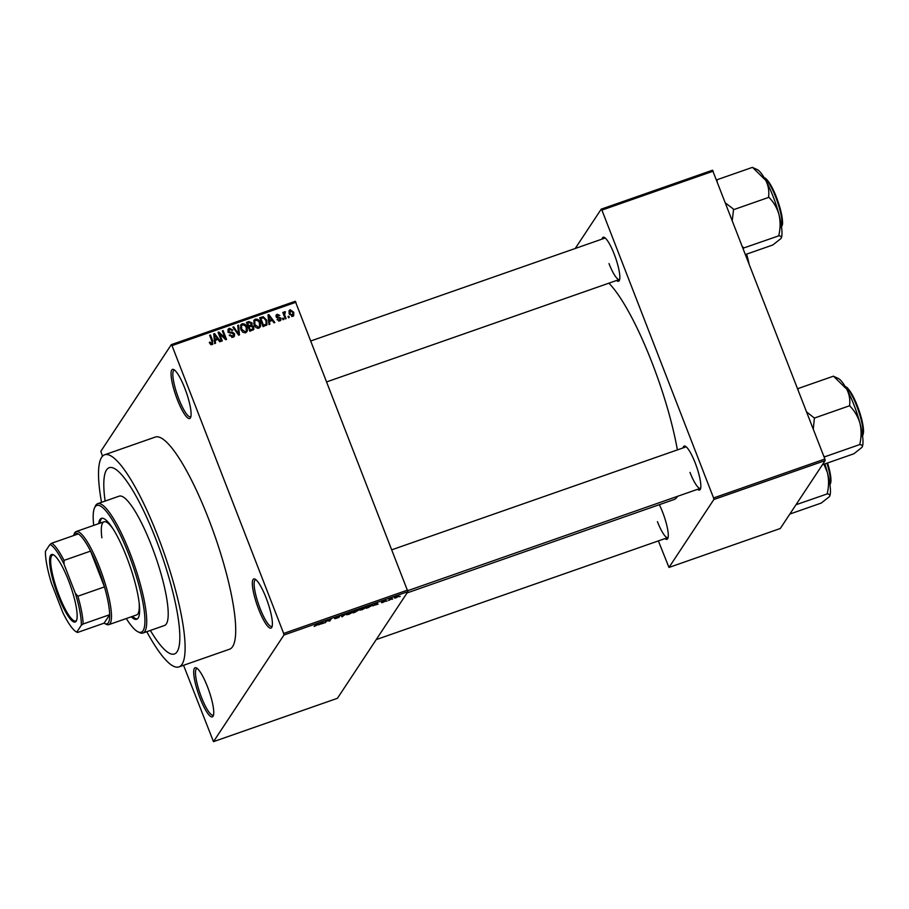 <?xml version="1.0" encoding="UTF-8"?>
<svg xmlns="http://www.w3.org/2000/svg" width="909" height="909" viewBox="0 0 909 909"><rect width="100%" height="100%" fill="white"/><g stroke="black" fill="none" stroke-linecap="round" stroke-linejoin="round"><path stroke-width="1.36" d="M184.822 388.313A26.043 5.465 70.7 0 1 190.583 417.595A26.043 5.465 70.7 0 1 177.346 399.63A26.043 5.465 70.7 0 1 173.789 369.577A26.043 5.465 70.7 0 1 184.822 388.313M174.676 370.179A24.668 5.181 -109.3 0 0 174.198 370.247A24.668 5.181 -109.3 0 0 178.8 398.892A24.668 5.181 -109.3 0 0 190.492 416.811A24.668 5.181 -109.3 0 0 190.901 416.561M266.11 597.895A26.043 5.465 70.7 0 1 271.871 627.165A26.043 5.465 70.7 0 1 258.633 609.212A26.043 5.465 70.7 0 1 255.077 579.158A26.043 5.465 70.7 0 1 266.11 597.895M255.974 579.76A24.668 5.181 -109.3 0 0 255.486 579.817A24.668 5.181 -109.3 0 0 260.088 608.473A24.668 5.181 -109.3 0 0 271.78 626.392A24.668 5.181 -109.3 0 0 272.189 626.142M207.457 686.659A26.043 5.465 70.7 0 1 213.217 715.94A26.043 5.465 70.7 0 1 199.98 697.976A26.043 5.465 70.7 0 1 196.424 667.922A26.043 5.465 70.7 0 1 207.457 686.659M197.31 668.524A24.668 5.181 -109.3 0 0 196.833 668.592A24.668 5.181 -109.3 0 0 201.434 697.237A24.668 5.181 -109.3 0 0 213.126 715.167A24.668 5.181 -109.3 0 0 213.535 714.906M659.343 504.688A23.304 4.897 70.7 0 1 662.661 512.278A23.304 4.897 70.7 0 1 667.831 538.469A23.304 4.897 70.7 0 1 665.002 538.582M657.434 521.664A21.93 4.602 -109.3 0 0 667.831 537.594A21.93 4.602 -109.3 0 0 668.138 537.424M602.076 239.09A23.304 4.897 70.7 0 1 604.36 237.419A23.304 4.897 70.7 0 1 614.223 254.179A23.304 4.897 70.7 0 1 619.381 280.381A23.304 4.897 70.7 0 1 616.563 280.495M608.996 263.576A21.93 4.602 -109.3 0 0 619.381 279.506A21.93 4.602 -109.3 0 0 619.699 279.324M683.079 447.91A23.304 4.897 70.7 0 1 685.352 446.239A23.304 4.897 70.7 0 1 695.226 462.999A23.304 4.897 70.7 0 1 700.385 489.201A23.304 4.897 70.7 0 1 697.555 489.315M689.988 472.396A21.93 4.602 -109.3 0 0 700.385 488.326A21.93 4.602 -109.3 0 0 700.691 488.144M146.781 631.698A112.386 23.6 -109.3 0 0 178.914 666.922A112.386 23.6 -109.3 0 0 157.939 536.412A112.386 23.6 -109.3 0 0 104.694 454.761A112.386 23.6 -109.3 0 0 101.524 502.336M178.914 666.922L229.5 649.231A112.386 23.6 -109.3 0 0 208.536 518.721A112.386 23.6 -109.3 0 0 155.291 437.059L104.694 454.761M677.387 449.898A117.863 24.748 -109.3 0 0 652.026 362.68A117.863 24.748 -109.3 0 0 608.894 283.176M150.36 630.448A98.683 20.714 -109.3 0 0 174.38 653.991A98.683 20.714 -109.3 0 0 155.973 539.389A98.683 20.714 -109.3 0 0 109.216 467.692A98.683 20.714 -109.3 0 0 105.103 501.075A98.683 20.714 -109.3 0 1 109.216 467.692A98.683 20.714 -109.3 0 1 155.973 539.389A98.683 20.714 -109.3 0 1 174.38 653.991A98.683 20.714 -109.3 0 1 150.36 630.448M102.467 456.261L100.854 451.273L171.312 344.636L295.277 301.277L407.902 591.657L283.949 635.016L283.653 633.448L407.607 590.089M395.938 597.917L394.211 597.917L398.71 596.338L395.881 597.77M389.347 600.213L388.541 600.485L389.541 598.974L392.029 598.145L389.347 600.213L389.109 599.622M383.007 602.44L381.371 602.644L384.337 601.531L381.916 601.951L385.586 600.667L382.734 601.644L385.28 601.269L382.95 602.292M382.189 602.383L383.212 602.212M384.768 600.974L383.837 600.951M368.702 607.428L366.35 608.257L367.725 606.167L372.451 605.303L368.645 607.257M355.612 612.007L353.124 612.882L354.499 610.791L358.862 609.666L355.555 611.837M357.657 610.28L358.385 610.314M342.693 616.529L341.909 616.802L340.898 615.552L341.739 615.257L342.42 616.438L346.602 613.552L342.602 616.279M325.524 622.529L324.718 622.813L326.092 620.722L329.251 620.915L331.16 618.961L329.774 621.04L326.626 620.858L325.524 622.529L325.297 621.938M314.128 626.426L318.514 623.381L317.571 624.801L314.128 626.426M314.798 625.778L315.491 625.869M183.55 665.297L213.479 741.653L337.432 698.294L407.902 591.657M213.479 741.653L283.949 635.016M318.775 624.892L322.604 621.949L323.797 623.131L318.673 624.619M334.842 618.734L338.318 617.609L334.819 618.097L337.489 616.722L339.5 616.495L335.739 617.938L339.125 617.325L334.807 618.745M338.239 617.256L339.057 617.143M346.534 614.302L346.749 614.87L350.272 612.257L352.658 612.234L348.851 614.393L346.431 614.439M359.759 609.678L359.975 610.246L363.486 607.621L365.884 607.61L362.077 609.769L359.657 609.814M373.054 605.905L376.031 603.258L376.883 602.962L378.076 604.144L372.951 605.633M387.041 601.008L386.234 601.292L386.961 600.815M392.563 599.076L391.756 599.361L392.483 598.883M400.153 596.429L399.346 596.713L400.074 596.224M288.835 316.207L289.323 317.468L288.517 317.741L288.028 316.48L288.835 316.207L288.267 317.071M284.812 315.264L286.108 318.593L285.301 318.877L282.813 312.446L283.619 312.162L284.017 313.185L284.528 311.707L285.426 311.787L284.244 316.127M284.926 312.878L283.767 314.923M283.313 318.127L283.813 319.4L283.006 319.673L282.517 318.411L283.313 318.127L282.744 319.002M280.972 318.161L280.881 320.161L279.836 320.911L277.075 319.536L279.54 319.979L280.233 318.604L276.12 316.741L276.211 315.003L277.222 314.264L279.802 315.457L277.609 315.173L276.87 316.321L280.972 318.161L280.302 319.173M278.836 321.036L280.233 318.604M277.609 315.173L276.325 317.15M269.484 321.4L269.814 324.286L268.973 324.581L267.996 314.889L268.837 314.594L274.836 322.536L273.995 322.831L272.28 320.434L269.484 321.4L268.769 322.502M258.895 328.24L256.054 327.66L254.077 324.911L254.054 320.195L255.384 319.173C257.815 318.979 259.44 320.127 260.247 322.627L260.678 326.081L258.895 328.24M245.68 332.864L242.828 332.285L240.862 329.535L240.828 324.831L242.169 323.797C244.589 323.604 246.214 324.752 247.021 327.251L247.453 330.706L245.68 332.864M212.115 344.602L210.615 344.42L209.309 342.454L210.07 342.057L211.752 343.557L212.365 342.591L209.661 335.296L210.468 335.012L212.797 341.011L212.115 344.602L212.99 343.966M211.036 344.636L212.365 342.591M295.959 302.243L172.006 345.602L283.653 633.448M215.217 340.386L215.547 343.272L214.694 343.568L213.717 333.876L214.569 333.58L220.569 341.511L219.717 341.807L218.001 339.421L215.217 340.386L214.49 341.489M219.546 333.842L222.285 340.909L221.489 341.193L218.058 332.353L218.91 332.058L225.057 337.955L222.307 330.865L223.114 330.592L226.546 339.421L225.682 339.727L219.546 333.842L218.967 334.717M229.818 329.285L228.852 331.24L229.454 332.046L232.522 332.16L234.567 333.842L234.397 336.296L233.045 337.284L229.227 335.228L229.988 334.83L232.715 336.216L233.761 334.137L228.034 331.49L228.182 329.138L229.386 328.263L232.829 330.058L232.079 330.456L229.818 329.285L228.148 331.103M238.567 325.183L239.465 334.91L238.669 335.182L232.863 327.183L233.693 326.888L238.624 334.023L237.715 325.479L238.567 325.183L237.806 326.331M253.827 326.933L253.759 329.467L249.884 331.262L246.453 322.422L248.964 321.547L252.032 322.99L251.884 325.149L253.827 326.933L253.179 327.899M266.78 320.275L266.962 324.763L263.11 326.638L259.679 317.798L263.269 316.73L266.78 320.275L266.189 321.172M293.687 312.219L293.755 315.628L292.766 316.389L289.232 313.844L289.187 310.492L290.187 309.73L293.687 312.219L293.096 313.116M658.366 540.9L668.979 567.443L780.286 528.504L825.167 460.59L713.849 499.518L713.565 497.962L824.872 459.034L825.167 460.59M668.979 567.443L713.849 499.518M575.227 248.487L601.224 209.15L712.531 170.21L824.872 459.034M713.213 171.176L601.906 210.104L713.565 497.962M407.062 592.929L674.012 499.552A117.863 24.748 -109.3 0 0 677.557 496.303M601.906 210.104L601.224 209.15M686.25 446.876A21.93 4.602 -109.3 0 0 685.897 446.921L391.961 549.74M605.258 238.056A21.93 4.602 -109.3 0 0 604.905 238.101L310.958 340.92M172.006 345.602L171.312 344.636M209.502 342.92L210.07 342.057M210.968 344.75L211.57 343.772M209.888 335.887L210.468 335.012M212.297 343.045L212.456 344.454M213.808 334.728L214.569 333.58M216.978 339L217.433 339.614M214.388 340.421L217.331 338.478L214.558 334.626L215.081 339.262L217.331 338.478M214.092 337.557L214.842 336.432M214.376 340.341L215.081 339.262M213.899 335.626L214.558 334.626M218.296 332.989L218.91 332.058M218.569 333.671L219.239 334.307M224.58 338.671L225.057 337.955M222.535 331.455L223.114 330.592M224.853 338.273L225.25 339.318M229.432 335.671L229.988 334.83M231.806 337.455L232.715 336.216M231.931 337.409L233.658 335.557M227.886 329.819L229.386 328.263M228.602 329.456L229.772 329.297M229.023 330.478L228.068 332.421M228.318 332.046L228.852 331.24M228.988 332.751L229.454 332.046M231.875 333.148L232.522 332.16M233.897 334.853L234.567 333.842M233.829 335.194L233.908 336.83M233.193 327.638L233.693 326.888M238.249 334.592L238.624 334.023M238.499 334.205L238.578 335.046M240.51 325.479L242.169 323.797M241.374 324.99L242.521 324.843M246.43 328.149L247.021 327.251M246.657 329.853L246.669 331.899L247.453 330.706M245.271 331.83L246.248 331.081L246.214 327.513L245.089 325.627L242.567 324.82L241.567 325.592L241.669 329.263L245.271 331.83L246.248 331.081M241.567 325.592L240.385 327.944M241.112 330.115L241.669 329.263M246.771 323.229L248.964 321.547M248.168 322.74L249.43 322.559M251.418 323.934L252.032 322.99M251.248 324.183L251.1 326.342M251.236 326.138L251.884 325.149M253.134 328.41L253.247 329.967M251.998 330.137L253.02 327.229L250.679 326.286L249.089 326.842L250.293 329.944L252.793 328.944L251.214 330.535L251.998 329.353M249.793 331.035L251.214 330.535M250.225 326.092L251.282 323.422L249.066 322.684L247.668 323.172L248.691 325.808L251.009 324.911L249.407 326.479L250.202 325.286M248.191 326.899L249.407 326.479M247.089 324.047L247.668 323.172M248.112 326.683L248.691 325.808M248.509 327.717L249.089 326.842M249.714 330.819L250.293 329.944M253.725 320.854L255.384 319.173M254.6 320.366L255.747 320.218L254.793 320.968L254.895 324.638L258.497 327.206L259.474 326.456L259.429 322.877L258.315 321.002L255.793 320.195M259.656 323.524L260.247 322.627M259.883 325.229L259.894 327.274L260.678 326.081M257.747 328.388L259.474 326.456M254.793 320.968L253.611 323.32M254.338 325.49L254.895 324.638M257.713 328.376L258.497 327.206M259.997 318.604L262.485 317.923L263.269 316.73M266.485 323.115L266.462 325.297M263.019 326.411L266.201 324.002L265.973 320.547L263.53 317.82L260.883 318.548L263.519 325.32L266.201 324.002M260.315 319.423L260.883 318.548M262.94 326.195L263.519 325.32M264.178 326.001L264.962 324.808M268.087 315.741L268.837 314.594M271.257 320.025L271.711 320.627M268.655 321.445L271.598 319.491L268.837 315.639L269.359 320.275L271.598 319.491M268.371 318.57L269.109 317.446M268.644 321.354L269.359 320.275M268.178 316.639L268.837 315.639M277.313 319.934L277.836 319.139M278.745 321.172L279.449 319.786M275.972 315.673L277.222 314.264M276.438 315.457L277.268 315.332M276.768 317.627L277.336 316.764M280.222 319.434L280.358 320.661M283.04 313.037L283.619 312.162M283.438 314.059L284.017 313.185M283.744 312.901L285.426 311.787M284.142 314.071L283.665 315.082M288.892 311.185L290.187 309.73M289.392 310.923L290.221 310.821M293.221 314.4L293.277 316.139M291.937 316.502L292.982 315.037L292.425 315.468L292.914 312.56L290.516 310.662L288.937 312.923M290.516 310.662L290.039 313.56L292.425 315.468L291.755 316.48M289.471 314.412L290.039 313.56M322.411 622.017L322.956 623.426M322.286 622.063L322.672 623.051M321.468 622.813L320.32 623.688L322.559 622.904L321.366 622.551M322.24 622.074L322.559 622.904M329.547 620.449L329.774 621.04M341.364 615.382L341.909 616.802M350.045 612.325L346.965 613.893M347.09 613.791L348.999 614.154L351.863 612.518L350.113 612.496M351.703 611.837L351.863 612.518M355.078 610.587L354.737 611.382L357.953 609.609M354.499 610.791L354.737 611.382M358.044 609.984L355.146 610.757M354.34 611.03L354.09 612.348L357.544 610.337M353.862 611.757L354.09 612.348M356.089 610.905L354.567 611.621M357.669 610.814L356.158 611.064M363.27 607.701L360.191 609.269M360.316 609.166L362.225 609.53L365.077 607.894L363.339 607.871M364.929 607.212L365.077 607.894M368.372 606.133L367.316 607.723L371.645 605.587L368.304 605.962M367.077 607.132L367.316 607.723M370.838 605.087L371.645 605.587M376.678 603.031L377.235 604.44M376.565 603.076L376.951 604.065M375.747 603.826L374.588 604.701L376.837 603.917L375.644 603.565M376.519 603.087L376.837 603.917M397.892 596.634L395.017 597.633L397.892 596.634L396.756 596.429M394.892 597.315L396.097 597.702M76.163 621.222A35.769 7.511 70.7 0 1 58.244 596.043A35.769 7.511 70.7 0 1 50.597 555.319A35.769 7.511 70.7 0 1 53.37 554.763A35.769 7.511 70.7 0 1 70.47 585.794A35.769 7.511 70.7 0 1 76.436 620.722A35.769 7.511 70.7 0 1 76.163 621.222M53.881 555.058A34.951 7.34 -109.3 0 0 52.597 555.013A34.951 7.34 -109.3 0 0 51.654 555.808A34.951 7.34 -109.3 0 0 58.153 593.032A34.951 7.34 -109.3 0 0 75.674 620.995A34.951 7.34 -109.3 0 0 76.629 620.199A34.951 7.34 -109.3 0 0 76.651 620.165M83.105 624.006L81.31 625.256A46.598 9.783 -109.3 0 0 75.311 593.247L77.89 596.202A47.972 10.067 70.7 0 1 83.105 624.006L109.671 614.711L104.092 623.165A47.972 10.067 -109.3 0 0 104.637 623.472A47.972 10.067 -109.3 0 0 108.353 622.722A47.972 10.067 -109.3 0 0 109.671 614.711A47.972 10.067 -109.3 0 0 104.455 586.907A47.972 10.067 -109.3 0 0 90.559 551.104A47.972 10.067 -109.3 0 0 78.333 533.913A47.972 10.067 -109.3 0 0 74.072 534.356A47.972 10.067 -109.3 0 0 73.697 535.026A47.972 10.067 -109.3 0 0 73.47 535.617M73.697 535.026L74.458 533.344A49.336 10.363 70.7 0 1 74.845 532.651A49.336 10.363 70.7 0 1 76.186 531.526A49.336 10.363 70.7 0 1 100.933 571A49.336 10.363 70.7 0 1 110.103 623.551A49.336 10.363 70.7 0 1 108.762 624.665A49.336 10.363 70.7 0 1 106.285 624.313L104.637 623.472M77.89 596.202L104.455 586.907L90.559 551.104L64.005 560.399L64.05 564.239A46.598 9.783 -109.3 0 0 49.972 544.446L45.45 551.297A46.598 9.783 -109.3 0 0 51.461 583.294L62.71 612.314A46.598 9.783 -109.3 0 0 76.424 631.925A46.598 9.783 -109.3 0 0 76.788 632.096L81.31 625.256M76.788 632.096L77.526 632.459L76.788 632.096M104.092 623.165L77.526 632.459M75.311 593.247L64.05 564.239M49.972 544.446L51.768 543.207A47.972 10.067 70.7 0 1 64.005 560.399M78.333 533.913L51.768 543.207M131.248 616.802A53.449 11.226 -109.3 0 0 136.68 619.256A53.449 11.226 -109.3 0 0 126.715 557.183A53.449 11.226 -109.3 0 0 101.388 518.346A53.449 11.226 -109.3 0 0 98.672 523.652M132.521 616.359A53.449 11.226 -109.3 0 0 137.282 618.949M126.294 618.54A67.152 14.101 -109.3 0 0 137.838 631.721A67.152 14.101 -109.3 0 0 128.68 554.206A67.152 14.101 -109.3 0 0 94.525 507.892A67.152 14.101 -109.3 0 0 93.718 525.391M94.525 507.892L95.286 506.211A68.527 14.385 70.7 0 1 97.672 503.677A68.527 14.385 70.7 0 1 130.146 553.467A68.527 14.385 70.7 0 1 142.929 633.05A68.527 14.385 70.7 0 1 139.486 632.562L137.838 631.721M142.929 633.05L164.427 625.528A68.527 14.385 -109.3 0 0 151.644 545.945A68.527 14.385 -109.3 0 0 119.181 496.155L97.672 503.677M139.179 603.326A49.336 10.363 70.7 0 1 136.589 614.939L108.762 624.665M101.865 537.787A49.336 10.363 70.7 0 1 104.012 521.789A49.336 10.363 70.7 0 1 113.273 529.254M102.047 518.221A53.449 11.226 -109.3 0 0 99.933 523.22M732.279 220.308L733.518 209.706A42.564 8.931 -109.3 0 0 733.358 209.297A42.564 8.931 -109.3 0 0 733.199 208.888L725.598 203.093M745.539 254.509L772.843 244.964L780.967 238.544C781.831 237.01 781.149 236.09 778.911 235.772L743.573 248.043L742.403 246.43M733.518 209.706L768.934 197.31C773.65 202.116 777.002 207.843 778.956 214.49C780.513 221.182 780.479 228.091 778.865 235.192L778.99 235.658M717.178 181.38L717.076 179.732L752.493 167.347L765.708 180.323C768.321 185.436 769.287 190.833 768.616 196.492L768.809 196.855M781.263 238.022A37.076 7.783 -109.3 0 0 778.956 214.49A37.076 7.783 -109.3 0 0 765.708 180.323A37.076 7.783 -109.3 0 0 757.345 169.653L752.572 167.483M743.494 248.157A42.564 8.931 -109.3 0 0 743.448 247.578M862.255 446.842L862.221 446.91A37.076 7.783 70.7 0 0 862.255 446.842A37.076 7.783 70.7 0 0 859.959 423.31A37.076 7.783 -109.3 0 0 854.04 405.141A37.076 7.783 -109.3 0 0 846.711 389.143C849.313 394.256 850.279 399.653 849.608 405.312L849.926 406.13C854.653 410.936 857.994 416.663 859.959 423.31C861.505 430.002 861.482 436.911 859.857 444.012L859.914 444.592C862.141 444.91 862.834 445.83 861.971 447.364L853.835 453.784L822.395 464.783M824.156 457.193L823.406 455.25M824.565 456.863L859.982 444.478M813.271 429.128L814.396 418.06L849.813 405.675M814.396 418.06L806.59 411.913M798.17 390.2L798.068 388.552L833.485 376.167L846.711 389.143A37.076 7.783 -109.3 0 0 838.337 378.474L833.564 376.303M814.509 418.526A42.564 8.931 -109.3 0 0 814.203 417.708M824.497 456.977A42.564 8.931 -109.3 0 0 824.44 456.398M823.974 464.226L827.395 472.578A37.076 7.783 -109.3 0 0 824.861 463.92M795.989 504.745L827.349 493.86C829.587 494.178 830.281 495.098 829.417 496.632L821.281 503.052L789.83 514.051M829.667 496.166A37.076 7.783 70.7 0 0 829.701 496.109A37.076 7.783 70.7 0 0 827.395 472.578C828.951 479.282 828.928 486.179 827.304 493.28L827.429 493.746M212.206 341.898L212.797 341.011M230.307 333.171L230.954 332.194M237.351 333.364L237.76 332.751M261.156 318.195L261.94 317.002M277.631 317.968L278.393 316.809M317.343 624.21L317.571 624.801M781.479 226.602A26.043 5.465 -109.3 0 0 775.763 197.219A26.043 5.465 -109.3 0 0 764.628 178.437M765.253 178.8A25.213 5.295 70.7 0 1 776.388 197.083L781.729 215.115C783.24 225.034 782.342 224.159 782.047 225.943L780.626 227.466M776.4 197.139A25.213 5.295 70.7 0 1 781.74 225.932M747.323 259.099A26.043 5.465 -109.3 0 0 745.959 254.372M748.971 263.36L746.573 254.156A25.213 5.295 70.7 0 1 748.914 263.212M862.471 435.422A26.043 5.465 -109.3 0 0 856.755 406.039A26.043 5.465 -109.3 0 0 845.631 387.257M857.403 405.959A25.213 5.295 70.7 0 1 862.732 434.752M846.245 387.62A25.213 5.295 70.7 0 1 857.38 405.903M829.917 484.69A26.043 5.465 -109.3 0 0 826.951 463.192M827.554 462.976A25.213 5.295 70.7 0 1 830.178 484.02M212.206 343.193L211.422 344.386M280.165 319.536L279.37 320.729M276.938 315.628L276.154 316.821M284.597 313.139L283.813 314.332M76.186 531.526L104.012 521.789M76.424 631.925L77.06 632.255M326.831 381.837L619.381 279.506M763.424 178.3C765.514 176.176 769.843 182.448 776.411 197.105M700.385 488.326L407.721 590.691M861.618 436.286C862.573 436.559 863.22 434.991 863.55 431.559C863.436 425.048 861.391 416.504 857.403 405.925C850.835 391.268 846.506 384.996 844.427 387.12M376.224 639.595L667.831 537.594M829.951 484.929L830.996 480.838L830.144 473.032L827.565 462.976"/></g></svg>

